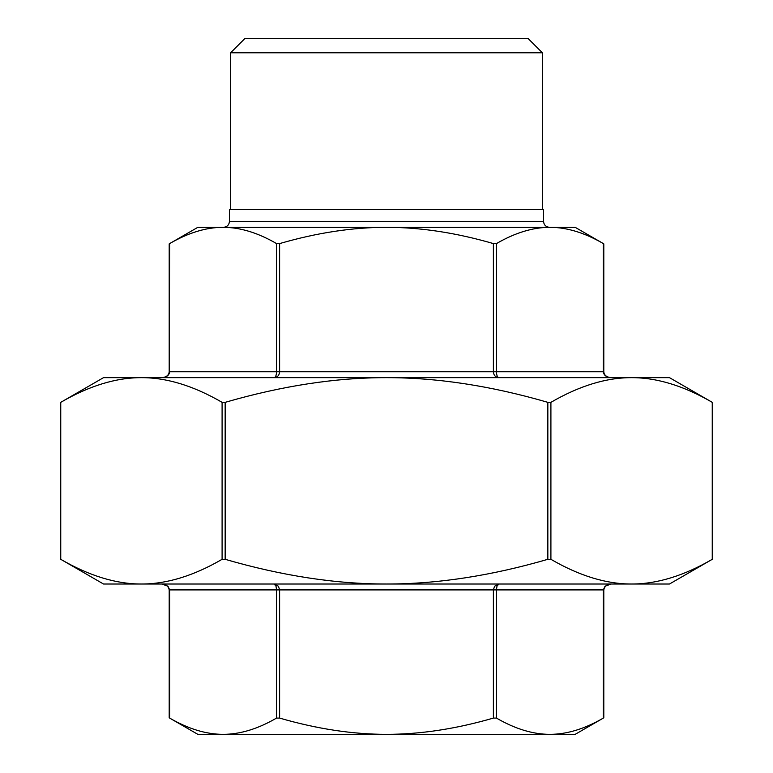 <?xml version="1.0" encoding="UTF-8"?>
<svg xmlns="http://www.w3.org/2000/svg" width="773" height="773" viewBox="0 0 773 773"><rect width="100%" height="100%" fill="white"/><g stroke="black" fill="none" stroke-linecap="round" stroke-linejoin="round"><path stroke-width="1.16" d="M121.187 584.011L141.42 584.011C166.765 584.059 193.656 575.837 222.093 559.314L225.156 559.314C282.029 575.837 335.811 584.059 386.5 584.011C437.189 584.059 490.971 575.837 547.844 559.314L550.907 559.314C579.344 575.837 606.235 584.059 631.58 584.011L141.42 584.011C116.076 584.059 89.185 575.837 60.748 559.314L60.748 402.346C89.185 385.833 116.076 377.601 141.42 377.659L386.5 377.659C335.811 377.601 282.029 385.833 225.156 402.346L222.093 402.346C193.656 385.833 166.765 377.601 141.42 377.659L127.091 377.659M141.42 584.011L103.505 584.011L60.275 559.043L60.275 402.617L103.505 377.659L141.42 377.659M712.252 402.346L712.252 402.346C683.815 385.833 656.924 377.601 631.58 377.659C606.235 377.601 579.344 385.833 550.907 402.346L547.844 402.346C490.971 385.833 437.189 377.601 386.5 377.659L669.495 377.659L712.725 402.617L712.725 559.043L669.495 584.011L631.58 584.011C656.924 584.059 683.815 575.837 712.252 559.314L712.252 402.346M279.613 718.088L279.613 589.905L278.425 586.224L274.173 584.011L276.029 586.224L276.55 589.905L169.2 589.905C168.33 585.992 165.876 584.03 161.837 584.011L167.963 586.224L169.673 589.905L169.673 718.088C188.322 728.91 206.13 734.331 223.107 734.35C240.094 734.331 257.902 728.91 276.55 718.088L279.613 718.088C316.911 728.91 352.536 734.331 386.5 734.35C420.464 734.331 456.089 728.91 493.387 718.088L496.45 718.088C515.098 728.91 532.906 734.331 549.893 734.35C566.87 734.331 584.678 728.91 603.327 718.088L603.327 589.905L605.037 586.224L611.163 584.011C607.124 584.03 604.67 585.992 603.8 589.905L496.45 589.905L496.971 586.224L498.827 584.011L494.575 586.224L493.387 589.905L493.387 718.088M603.8 589.905L603.8 717.817L575.16 734.35L197.84 734.35L169.2 717.817L169.2 589.905M169.2 371.765L169.2 243.853L197.84 227.31L549.893 227.31C566.87 227.33 584.678 232.76 603.327 243.582L603.327 371.765C603.8 375.33 606.409 377.301 611.163 377.659C606.612 377.205 604.157 375.243 603.8 371.765L493.387 371.765C493.715 375.33 495.532 377.301 498.827 377.659C497.387 377.301 496.595 375.33 496.45 371.765L496.45 243.582L493.387 243.582C456.089 232.76 420.464 227.33 386.5 227.31C352.536 227.33 316.911 232.76 279.613 243.582L276.55 243.582C257.902 232.76 240.094 227.33 223.107 227.31C206.13 227.33 188.322 232.76 169.673 243.582L169.2 371.765C168.843 375.243 166.388 377.205 161.837 377.659C166.591 377.301 169.2 375.33 169.673 371.765L276.55 371.765C276.405 375.33 275.613 377.301 274.173 377.659C277.468 377.301 279.285 375.33 279.613 371.765L279.613 243.582M496.45 243.582C515.098 232.76 532.906 227.33 549.893 227.31L575.16 227.31L603.8 243.853L603.8 371.765M229.426 221.416L229.426 209.628L543.574 209.628L543.574 221.416L229.426 221.416C229.079 225.001 227.117 226.962 223.532 227.31M528.239 38.65L244.761 38.65L230.615 52.796L542.385 52.796L528.239 38.65M631.58 584.011L651.813 584.011M645.909 377.659L631.58 377.659M550.907 559.314L550.907 402.346M547.844 402.346L547.844 559.314M222.093 402.346L222.093 559.314M225.156 559.314L225.156 402.346M496.45 718.088L496.45 589.905L276.55 589.905L276.55 718.088M276.55 243.582L276.55 371.765L493.387 371.765L493.387 243.582M543.574 221.416C543.921 225.001 545.883 226.962 549.468 227.31M542.385 209.628L542.385 52.796M230.615 209.628L230.615 52.796"/></g></svg>
